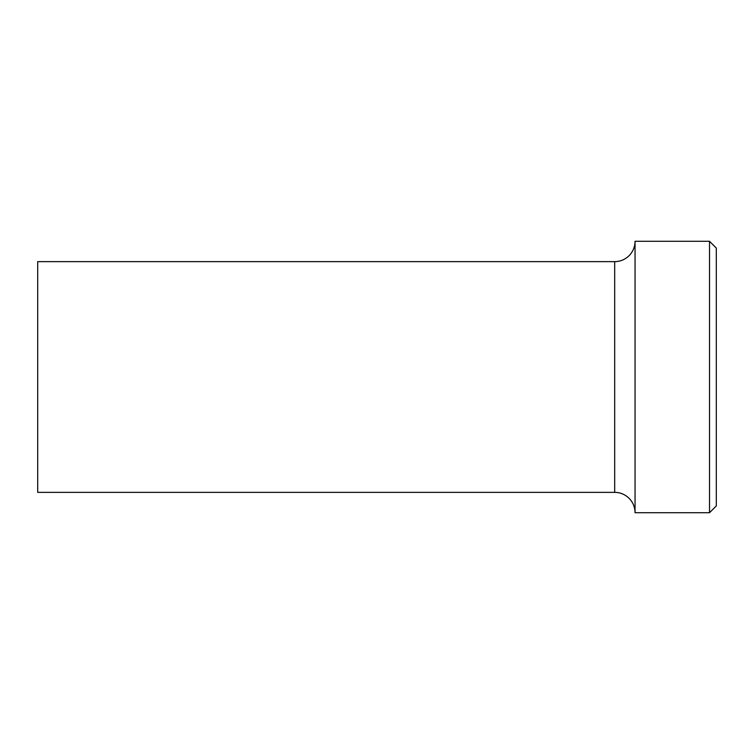 <?xml version="1.0" encoding="UTF-8"?>
<svg xmlns="http://www.w3.org/2000/svg" width="754" height="754" viewBox="0 0 754 754"><rect width="100%" height="100%" fill="white"/><g stroke="black" fill="none" stroke-linecap="round" stroke-linejoin="round"><path stroke-width="1.13" d="M709.514 512.72L716.3 505.934L716.3 248.066L709.514 241.28L709.514 512.72L709.514 241.28L635.047 241.28L635.047 512.72L709.514 512.72L635.047 512.72A20.358 20.358 0 0 0 614.689 492.362A20.358 20.358 0 0 1 635.047 512.72L635.047 241.28A20.358 20.358 0 0 1 614.689 261.638L37.7 261.638L37.7 492.362L614.689 492.362L614.689 261.638A20.358 20.358 0 0 0 635.047 241.28L709.514 241.28L716.3 248.066L716.3 505.934L709.514 512.72M37.7 492.362L37.7 261.638L614.689 261.638L614.689 492.362L37.7 492.362"/></g></svg>
